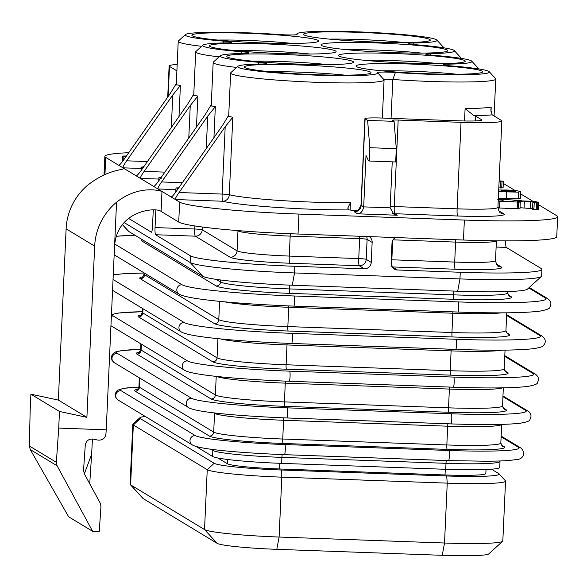 <?xml version="1.0" encoding="UTF-8"?>
<svg xmlns="http://www.w3.org/2000/svg" width="587" height="587" viewBox="0 0 587 587"><rect width="100%" height="100%" fill="white"/><g stroke="black" fill="none" stroke-linecap="round" stroke-linejoin="round"><path stroke-width="0.88" d="M481.626 119.741A26.709 1.893 -177.4 0 1 481.839 119.99A26.709 1.893 -177.4 0 1 458.52 120.812L382.423 118.06A20.031 1.423 2.6 0 0 364.931 118.677A20.031 1.423 2.6 0 0 365.092 118.868L367.609 120.394L394.082 121.348L392.402 120.335A6.677 0.477 -177.4 0 1 392.343 120.269A6.677 0.477 -177.4 0 1 398.177 120.064L461.037 122.338A46.74 3.317 2.6 0 0 501.848 120.9A46.74 3.317 2.6 0 0 501.474 120.452L492.185 114.832A83.464 5.914 -177.4 0 1 473.995 115.734A6.677 0.477 -177.4 0 1 475.529 116.05L481.626 119.741L481.604 120.225M538.602 204.746L556.799 215.752A106.834 7.572 -177.4 0 1 557.65 216.772A106.834 7.572 -177.4 0 1 464.368 220.059L298.944 214.072A106.834 7.572 -177.4 0 1 179.629 202.119L175.344 199.521L222.678 201.238A6.677 6.296 104.3 0 0 229.29 194.715A76.787 5.444 2.6 0 0 350.439 202.654L347.753 208.18L349.03 209.911A6.677 0.477 -177.4 0 0 355.201 210.373L357.806 210.469M177.186 64.482A46.74 3.317 2.6 0 0 169.129 65.964A46.74 3.317 2.6 0 0 169.496 66.412L176.892 70.888M176.269 84.733L180.4 85.497L178.991 116.512M185.404 34.604A70.11 4.967 2.6 0 0 224.036 41.171A13.354 0.947 -177.4 0 1 231.395 42.425A13.354 0.947 -177.4 0 1 226.831 42.858A70.11 4.967 2.6 0 0 202.875 45.17A70.11 4.967 2.6 0 0 241.514 51.737A13.354 0.947 -177.4 0 1 248.866 52.991A13.354 0.947 -177.4 0 1 244.302 53.432A70.11 4.967 2.6 0 0 220.345 55.736A70.11 4.967 2.6 0 0 258.984 62.31A13.354 0.947 -177.4 0 1 266.344 63.557A13.354 0.947 -177.4 0 1 261.78 63.998A70.11 4.967 2.6 0 0 237.816 66.302A70.11 4.967 2.6 0 0 307.434 74.798A70.11 4.967 2.6 0 0 377.536 72.649A70.11 4.967 2.6 0 0 377.529 72.641L377.529 72.641A13.354 0.947 -177.4 0 1 395.403 72.495A70.11 4.967 2.6 0 0 489.228 71.724A70.11 4.967 2.6 0 0 450.559 65.854A13.354 0.947 -177.4 0 1 443.2 64.739A13.354 0.947 -177.4 0 1 447.764 64.166A70.11 4.967 2.6 0 0 471.757 61.151A70.11 4.967 2.6 0 0 433.089 55.288A13.354 0.947 -177.4 0 1 425.722 54.173A13.354 0.947 -177.4 0 1 430.293 53.6A70.11 4.967 2.6 0 0 454.287 50.585A70.11 4.967 2.6 0 0 415.618 44.722A13.354 0.947 -177.4 0 1 408.251 43.607A13.354 0.947 -177.4 0 1 412.822 43.027A70.11 4.967 2.6 0 0 436.816 40.019A70.11 4.967 2.6 0 0 367.168 32.234A70.11 4.967 2.6 0 0 297.095 33.672A70.11 4.967 2.6 0 0 297.073 34.384A13.354 0.947 -177.4 0 1 297.066 34.523A13.354 0.947 -177.4 0 1 279.199 34.53A70.11 4.967 2.6 0 0 185.404 34.604L178.448 40.921A76.787 5.444 2.6 0 0 178.235 41.295A76.787 5.444 2.6 0 0 201.642 46.292M383.876 79.561A6.677 0.477 -177.4 0 1 383.869 79.531A6.677 0.477 -177.4 0 1 392.813 79.487A76.787 5.444 2.6 0 0 495.758 79.04A76.787 5.444 2.6 0 0 495.582 78.643L489.228 71.724M473.995 115.734L465.102 108.595A76.787 5.444 2.6 0 0 491.202 107.076L490.842 110.092L492.185 114.832M557.65 216.772L556.74 236.73A106.834 7.572 -177.4 0 1 463.459 240.017L298.035 234.03A106.834 7.572 -177.4 0 1 178.727 222.077L161.087 211.408C156.091 206.866 116.475 210.219 114.531 246.841L116.556 202.207A60.094 59.441 121.2 0 0 94.676 246.122L86.905 417.357L59.47 411.458L58.715 428.092L106.225 429.809L114.531 246.841M94.676 246.122L66.118 228.849A60.094 59.441 -58.8 0 1 87.999 184.934C110.187 167.669 126.205 170.443 123.351 168.073L123.674 168.484M123.321 168.821L123.351 168.073L105.711 157.404A106.834 7.572 -177.4 0 1 104.868 156.384A106.834 7.572 -177.4 0 1 128.744 152.708M228.681 116.439L232.812 117.202L225.195 126.704L179.064 192.514C176.379 196.388 175.139 198.722 175.344 199.521L161.99 191.443C159.319 190.467 138.627 184.876 116.556 202.207M180.4 85.497L172.783 94.999L126.653 160.816L147.41 161.564M141.482 168.491L122.932 167.823C122.727 167.016 123.967 164.683 126.653 160.816M176.533 83.163L170.267 93.472L124.128 159.29C121.406 163.135 119.609 165.13 118.735 165.277L118.853 165.299M193.739 95.299L197.87 96.07L190.254 105.565L144.123 171.382C141.438 175.249 140.198 177.582 140.403 178.389L136.206 175.851C137.079 175.696 138.877 173.701 141.599 169.856L187.737 104.038L194.003 93.729M211.21 105.865L215.341 106.636L207.725 116.131L161.594 181.948C158.908 185.815 157.668 188.156 157.874 188.955L153.677 186.417C154.55 186.262 156.347 184.267 159.07 180.422L205.208 114.612L211.481 104.295M228.952 114.869L222.678 125.178L176.54 190.995C173.818 194.84 172.02 196.836 171.147 196.983L171.265 197.005M503.301 183.393L515.092 190.526M520.647 193.886L532.864 201.275M497.93 207.182L499.588 208.033L519.979 208.847L520.28 202.192L517.521 201.385M520.031 207.725L533.15 208.686M517.595 201.473L524.374 201.121L533.451 202.031L532.864 202.566L532.578 209.332L537.509 209.647L538.125 209.566L537.971 208.862M498.334 198.34L518.262 198.795L520.28 198.157M498.811 187.877L503.059 187.855L503.367 181.2L499.126 180.811M178.742 187.855L176.027 187.921L178.485 188.229M175.806 192.03L175.99 187.884L175.843 191.978M161.33 177.201L159.055 177.81L161.205 178.521M158.754 180.877L158.901 177.634L158.923 180.635M143.874 166.613L141.702 167.251L143.698 167.933M141.408 170.135L141.548 167.075L141.577 169.885M126.432 156.003L122.793 156.039L126.146 156.413M122.514 161.498L122.764 156.003L122.551 161.454M532.864 202.566L538.433 202.919L538.272 202.207L533.539 201.348L514.828 200.659L512.774 201.297L513.735 201.657L504.028 201.202L501.892 200.116L497.578 199.822M538.125 209.566L538.272 202.207M498.231 200.534L499.889 201.378L520.243 202.148M512.598 201.605L512.62 201.121L512.759 201.612M498.634 191.692L518.563 192.14L520.581 191.501L516.912 190.731L506.808 189.997L498.165 189.997M520.442 198.347L520.581 191.501M498.664 191.024L502.567 191.457L498.657 191.259M515.804 191.487L509.149 191.685L501.489 190.738L507.439 190.459L515.885 191.413M499.111 181.222L503.367 181.2M537.509 209.647L537.809 202.992M517.162 208.862L517.463 202.207M499.588 208.033L499.889 201.378M500.498 187.979L500.806 181.324M367.609 120.394L369.825 147.704L369.216 161.014L368.379 160.508L366.017 155.46L363.683 206.881C362.649 211.518 360.623 213.829 357.6 213.807L354.247 211.775A26.709 1.893 -177.4 0 1 357.182 210.777M392.241 161.843L390.15 207.842L393.745 214.057L397.304 215.238L394.787 213.719A6.677 0.858 92.1 0 1 394.251 206.558A6.677 0.477 2.6 0 0 390.208 206.521M369.216 161.014L395.689 161.968L396.291 148.665L369.825 147.704M394.082 121.348L396.291 148.665M486.021 469.527L485.838 473.526A46.74 3.317 -177.4 0 1 445.027 474.964L279.603 468.976A46.74 3.317 -177.4 0 1 227.404 463.745L217.894 457.999M366.604 236.51A6.677 6.604 -58.8 0 1 367.11 239.371L366.2 259.337L371.241 262.382L372.151 242.424L367.11 239.371A6.677 0.477 2.6 0 0 359.655 238.623L358.745 258.588A6.677 0.477 -177.4 0 1 366.2 259.337A6.677 6.604 -58.8 0 1 359.281 265.75A6.677 0.858 92.1 0 1 358.745 258.588L289.266 256.071A6.677 0.858 -87.9 0 0 289.802 263.233A53.417 3.786 -177.4 0 1 230.148 257.253L195.295 236.172A6.677 0.858 92.1 0 1 194.752 229.011A6.677 0.477 -177.4 0 1 202.214 229.759A6.677 6.604 -58.8 0 1 195.295 236.172L155.592 234.734A6.677 0.858 92.1 0 1 155.049 227.573L155.841 210.212M371.241 262.382A6.677 6.604 -58.8 0 1 364.322 268.795L294.843 266.285A93.48 6.626 -177.4 0 1 190.445 255.822L155.592 234.734M153.258 210.051L152.532 226.046A6.677 0.858 92.1 0 1 151.453 232.217A6.677 0.858 92.1 0 1 151.387 232.195L128.575 218.393M505.73 240.868A6.677 0.858 -87.9 0 0 506.295 247.421L541.148 268.501A93.48 6.626 -177.4 0 1 541.896 269.396A93.48 6.626 -177.4 0 1 460.274 272.265L397.406 269.991A6.677 6.604 -58.8 0 1 391.096 263.101L391.999 243.143A6.677 6.604 -58.8 0 1 395.462 237.559M124.217 222.598L190.144 262.477A93.48 6.626 2.6 0 0 294.542 272.94L459.966 278.92A93.48 6.626 2.6 0 0 541.331 276.506A93.48 6.626 2.6 0 0 541.588 276.044L541.896 269.396M122.47 224.726L128.406 231.197A80.126 5.679 2.6 0 0 128.861 231.549L202.772 276.257A80.126 5.679 2.6 0 0 292.26 285.231L457.684 291.211A80.126 5.679 2.6 0 0 527.427 289.142L541.331 276.506M369.208 236.605A6.677 6.604 -58.8 0 1 372.151 242.424M237.471 230.581L237.977 230.882A46.74 3.317 2.6 0 0 290.176 236.113L359.655 238.623A6.677 0.858 92.1 0 1 359.816 236.268M145.268 416.469A60.094 4.263 2.6 0 0 139.941 417.687A60.094 4.263 2.6 0 0 140.249 418.56L214.167 463.268A60.094 4.263 2.6 0 0 281.283 469.996L446.707 475.976A60.094 4.263 2.6 0 0 499.038 473.819A60.094 4.263 2.6 0 0 498.701 473.555L491.51 469.211M391.243 259.762A6.677 0.477 -177.4 0 1 391.83 259.784A6.677 0.858 -87.9 0 0 392.373 266.946A6.677 6.604 -58.8 0 1 392.101 266.931M358.965 32.373A63.433 4.498 -177.4 0 1 430.132 40.386A63.433 4.498 -177.4 0 1 374.924 42.022A63.433 4.498 -177.4 0 1 303.721 34.648A63.433 4.498 -177.4 0 1 358.965 32.373M247.266 33.298A63.433 4.498 -177.4 0 1 318.44 41.317A63.433 4.498 -177.4 0 1 263.225 42.954A63.433 4.498 -177.4 0 1 192.03 35.572A63.433 4.498 -177.4 0 1 247.266 33.298M264.737 43.871A63.433 4.498 -177.4 0 1 335.911 51.883A63.433 4.498 -177.4 0 1 280.696 53.52A63.433 4.498 -177.4 0 1 209.5 46.146A63.433 4.498 -177.4 0 1 264.737 43.871M376.436 42.939A63.433 4.498 -177.4 0 1 447.602 50.952A63.433 4.498 -177.4 0 1 392.395 52.595A63.433 4.498 -177.4 0 1 321.192 45.214A63.433 4.498 -177.4 0 1 376.436 42.939M393.906 53.505A63.433 4.498 -177.4 0 1 465.073 61.525A63.433 4.498 -177.4 0 1 409.865 63.161A63.433 4.498 -177.4 0 1 338.662 55.78A63.433 4.498 -177.4 0 1 393.906 53.505M282.208 54.437A63.433 4.498 -177.4 0 1 353.381 62.449A63.433 4.498 -177.4 0 1 298.167 64.086A63.433 4.498 -177.4 0 1 226.971 56.712A63.433 4.498 -177.4 0 1 282.208 54.437M299.678 65.003A63.433 4.498 -177.4 0 1 370.852 73.023A63.433 4.498 -177.4 0 1 315.637 74.659A63.433 4.498 -177.4 0 1 244.441 67.278A63.433 4.498 -177.4 0 1 299.678 65.003M411.377 64.071A63.433 4.498 -177.4 0 1 482.543 72.091A63.433 4.498 -177.4 0 1 427.336 73.727A63.433 4.498 -177.4 0 1 356.133 66.353A63.433 4.498 -177.4 0 1 411.377 64.071M202.875 45.17L195.919 51.487A76.787 5.444 2.6 0 0 195.706 51.861A76.787 5.444 2.6 0 0 219.112 56.858M220.345 55.736L213.389 62.053A76.787 5.444 2.6 0 0 213.184 62.435A76.787 5.444 2.6 0 0 236.583 67.424M237.816 66.302L230.86 72.619A76.787 5.444 2.6 0 0 230.654 73.001A76.787 5.444 2.6 0 0 307.111 81.923A76.787 5.444 2.6 0 0 384.067 79.964A76.787 5.444 2.6 0 0 383.891 79.568A76.787 5.444 2.6 0 0 383.883 79.568L377.536 72.656L383.891 79.568M349.03 209.911A83.464 5.914 2.6 0 1 222.678 201.238A6.677 0.858 92.1 0 1 222.135 194.077A6.677 0.477 -177.4 0 1 229.29 194.715L232.812 117.202M443.141 47.708A76.787 5.444 2.6 0 0 443.346 47.334A76.787 5.444 2.6 0 0 443.17 46.938L436.816 40.019M460.612 58.274A76.787 5.444 2.6 0 0 460.817 57.9A76.787 5.444 2.6 0 0 460.641 57.504L454.287 50.585M478.082 68.84A76.787 5.444 2.6 0 0 478.288 68.466A76.787 5.444 2.6 0 0 478.112 68.077L471.757 61.151M329.424 39.131A56.756 4.021 -177.4 0 1 359.501 39.534A56.756 4.021 -177.4 0 1 404.127 42.521M505.546 481.091L502.824 540.965A66.771 4.733 -177.4 0 1 502.641 541.295L488.736 553.93A53.417 3.786 -177.4 0 1 442.238 555.309L276.815 549.329A53.417 3.786 -177.4 0 1 217.161 543.349L143.243 498.634L130.615 484.855A66.771 4.733 -177.4 0 1 130.233 484.561A66.771 4.733 -177.4 0 1 130.079 484.216L132.801 424.335A66.771 4.733 2.6 0 0 133.33 424.973L207.248 469.681A66.771 4.733 2.6 0 0 281.819 477.158L447.243 483.138A66.771 4.733 2.6 0 0 505.546 481.091A66.771 4.733 2.6 0 0 505.392 480.746L499.038 473.819M143.243 498.642A53.417 3.786 -177.4 0 1 142.942 498.407L130.233 484.561M270.145 71.761A56.756 4.021 -177.4 0 1 300.221 72.164A56.756 4.021 -177.4 0 1 344.848 75.158M235.204 50.629A56.756 4.021 -177.4 0 1 265.273 51.032A56.756 4.021 -177.4 0 1 309.907 54.019M346.895 49.697A56.756 4.021 -177.4 0 1 376.971 50.1A56.756 4.021 -177.4 0 1 421.598 53.094M252.674 61.195A56.756 4.021 -177.4 0 1 282.751 61.598A56.756 4.021 -177.4 0 1 327.377 64.585M364.366 60.263A56.756 4.021 -177.4 0 1 394.442 60.666A56.756 4.021 -177.4 0 1 439.069 63.66M381.836 70.836A56.756 4.021 -177.4 0 1 411.913 71.232A56.756 4.021 -177.4 0 1 456.539 74.226M502.641 541.295A66.771 4.733 -177.4 0 1 444.52 543.019L279.096 537.039A66.771 4.733 -177.4 0 1 204.525 529.562L130.615 484.855L133.33 424.973L140.249 418.56M139.941 417.687L132.985 424.005A66.771 4.733 2.6 0 0 132.801 424.335M217.726 40.063A56.756 4.021 -177.4 0 1 247.802 40.459A56.756 4.021 -177.4 0 1 292.436 43.453M58.715 428.092L56.367 462.329L57.115 465.814L92.629 531.308L99.247 531.543L100.957 506.574L100.208 503.088L84.301 473.753L83.545 470.268L85.254 445.335C86.062 440.742 88.798 438.687 93.465 439.149L97.735 440.067C102.402 440.529 105.139 438.474 105.946 433.881L106.225 429.809M57.115 465.814L30.26 449.569L29.35 445.988L30.15 410.812L30.906 394.185L59.47 411.458M30.26 449.569L68.657 516.809L92.629 531.308M84.352 473.856L91.638 454.287L92.43 439.003M66.118 228.849L58.348 400.085L30.906 394.185M58.348 400.085L86.905 417.357M521.241 200.585A20.031 1.423 2.6 0 0 507.711 199.749A20.031 1.423 2.6 0 0 498.275 199.595M196.065 446.458L212.582 456.451A61.826 4.38 2.6 0 0 281.635 463.37L445.731 469.307A61.826 4.38 2.6 0 0 499.72 467.406L500.043 460.949M491.202 107.076L491.003 111.515M391.052 118.376L392.813 79.487L395.403 72.495M464.537 120.981L465.102 108.595M104.934 174.559L105.711 157.404M178.727 222.077L179.629 202.119M161.087 211.408L161.99 191.443L157.874 188.955L175.917 189.608M172.783 94.999L171.309 127.474M357.6 213.807L397.304 215.238M392.681 213.294A6.677 6.604 121.2 0 0 394.787 213.719L457.647 215.994A53.417 3.786 2.6 0 0 503.866 213.844L498.671 210.696M123.351 168.073L136.206 175.851M158.835 179.057L140.403 178.389L153.677 186.417M177.289 189.931L177.369 188.111M123.732 159.855L123.894 156.208M536.188 209.618L536.489 202.963M533.913 209.486L534.214 202.831M530.149 208.187L530.45 201.532M524.074 207.776L524.374 201.121M519.099 201.943L519.143 201.114M518.211 208.906L518.512 202.251M518.262 198.795L518.563 192.14M506.258 198.707L506.559 192.052M513.647 191.707L513.684 190.9M507.388 191.567L507.439 190.459M502.362 190.988L502.391 190.445M501.738 188.038L502.039 181.39M390.15 207.842L363.683 206.881L361.166 205.362A20.031 1.423 -177.4 0 1 361.005 205.171C358.694 209.992 357.256 211.914 356.676 210.946L357.982 210.777M365.092 118.868L361.166 205.362A6.677 6.604 -58.8 0 1 354.247 211.775M398.177 120.064L394.251 206.558L457.112 208.833A46.74 3.317 2.6 0 0 497.923 207.394C498.965 211.408 499.897 213.242 500.711 212.898A6.677 6.604 -58.8 0 0 503.866 213.844M457.647 215.994A6.677 0.858 92.1 0 1 457.112 208.833L461.037 122.338M290.338 233.736A6.677 0.858 92.1 0 0 290.176 236.113L289.266 256.071A46.74 3.317 -177.4 0 1 237.067 250.84L202.214 229.759L202.332 227.015M393.048 239.834L455.6 242.093L454.69 262.059L391.83 259.784L392.71 240.428M445.284 469.292L445.027 474.964M279.86 463.304L279.603 468.976M364.322 268.795L359.281 265.75L289.802 263.233M496.257 263.923L501.445 267.07A53.417 3.786 -177.4 0 1 455.233 269.22L392.373 266.946L397.406 269.991M496.118 247.046L506.295 247.421M237.984 230.618A6.677 6.604 121.2 0 1 237.977 230.882L237.067 250.84A6.677 6.604 -58.8 0 1 230.148 257.253M169.496 66.412L168.131 96.517M227.595 459.489L227.404 463.745M155.049 227.573L194.752 229.011L194.891 225.958M202.772 276.257L190.144 262.477L190.445 255.822M292.26 285.231L294.542 272.94L294.843 266.285M460.274 272.265L459.966 278.92L457.684 291.211M122.529 224.645L128.861 231.549M455.761 239.738A6.677 0.858 92.1 0 0 455.6 242.093A46.74 3.317 2.6 0 0 496.353 240.809M496.404 240.809L495.501 260.621A46.74 3.317 -177.4 0 1 454.69 262.059A6.677 0.858 -87.9 0 0 455.233 269.22M495.501 260.621C496.551 264.634 497.483 266.476 498.297 266.124A6.677 6.604 121.2 0 0 501.445 267.07M447.764 64.166L448.622 65.685M224.036 41.171L223.207 42.939M241.514 51.737L240.677 53.505M258.984 62.31L258.148 64.071M350.439 202.654L350.109 210.043M225.195 126.704L222.135 194.077L179.064 192.514M215.341 106.636L213.932 137.651M207.725 116.131L206.25 148.614M161.594 181.948L182.359 182.696M197.87 96.07L196.462 127.085M190.254 105.565L188.779 138.04M144.123 171.382L164.888 172.13M412.822 43.027L413.681 44.546M430.293 53.6L431.151 55.119M442.238 555.309L444.52 543.019L447.243 483.138L446.707 475.976M276.815 549.329L279.096 537.039L281.819 477.158L281.283 469.996M217.161 543.349L204.525 529.562L207.248 469.681L214.167 463.268M463.459 240.017L464.368 220.059M298.035 234.03L298.944 214.072M56.367 462.329L29.35 445.988M475.301 120.929L475.529 116.05M134.937 235.226A100.421 7.117 2.6 0 0 116.439 236.304M114.759 244.031L182.065 284.746A100.421 7.117 2.6 0 0 294.219 295.987L458.322 301.916A100.421 7.117 2.6 0 0 545.213 297.873L528.762 287.923M453.993 299.297A65.971 4.674 2.6 0 0 511.064 296.64L508.034 294.806M142.355 239.716A65.971 4.674 2.6 0 0 141.959 241.066L216.214 285.979A65.971 4.674 2.6 0 0 289.89 293.361L453.986 299.297A4.138 0.536 92.1 0 1 453.656 294.857A61.826 4.38 2.6 0 0 507.645 292.957L509.112 296.061A4.138 4.094 -58.8 0 0 511.064 296.64M545.213 297.873A5.078 5.019 -58.8 0 1 547.605 298.592L529.247 287.483M458.322 301.916A5.078 0.653 92.1 0 1 458.741 307.177A5.078 0.653 92.1 0 1 457.911 312.049A5.078 0.653 92.1 0 1 457.867 312.035L293.852 306.098M294.219 295.987A5.078 0.653 92.1 0 1 294.637 301.248A5.078 0.653 92.1 0 1 293.808 306.113A5.078 0.653 92.1 0 1 293.764 306.098M182.065 284.746A5.078 5.019 121.2 0 0 179.211 294.146C187.458 299.443 239.621 303.985 293.808 306.113L457.911 312.049C496.345 313.355 523.538 313.069 539.497 311.191C546.901 309.848 550.371 308.439 549.916 306.972C551.729 303.934 550.958 301.146 547.605 298.592M142.274 277.13C142.259 277.893 142.846 276.903 144.05 274.158A61.826 4.38 2.6 0 0 144.541 274.745L218.79 319.658A61.826 4.38 2.6 0 0 287.843 326.577L451.946 332.513A61.826 4.38 2.6 0 0 505.935 330.613L506.742 312.82M144.615 273.212L144.541 274.745A4.138 4.094 121.2 0 1 140.249 278.722L214.504 323.635A65.964 4.674 2.6 0 0 288.18 331.024L452.276 336.953A65.964 4.674 2.6 0 0 509.355 334.297A4.138 4.094 -58.8 0 1 507.403 333.717L505.935 330.613M219.626 301.329L218.79 319.658A4.138 4.094 121.2 0 1 214.504 323.635M224.381 301.791A61.826 4.38 2.6 0 0 288.723 307.287L287.843 326.577A4.138 0.536 92.1 0 0 288.18 331.024M452.915 311.866A4.138 0.536 92.1 0 0 452.819 313.223L288.723 307.287A4.138 0.536 92.1 0 1 288.811 305.922M501.445 312.849A61.826 4.38 2.6 0 1 452.819 313.223L451.946 332.513A4.138 0.536 92.1 0 0 452.276 336.953M144.101 273.028A96.547 6.846 2.6 0 0 113.254 274.943M113.049 279.507L184.193 322.542A96.547 6.846 2.6 0 0 292.025 333.35L456.128 339.279A96.547 6.846 2.6 0 0 539.666 335.397L506.625 315.41M509.355 334.297L506.317 332.462M142.714 276.851A65.964 4.674 2.6 0 0 140.249 278.722M539.666 335.397A5.078 5.019 -58.8 0 1 542.058 336.109L506.654 314.691M456.128 339.279A5.078 0.653 92.1 0 1 456.547 344.547A5.078 0.653 92.1 0 1 455.71 349.412A5.078 0.653 92.1 0 1 455.666 349.397L291.658 343.461M292.025 333.35A5.078 0.653 92.1 0 1 292.443 338.611A5.078 0.653 92.1 0 1 291.614 343.476A5.078 0.653 92.1 0 1 291.563 343.461M184.193 322.542A5.078 5.019 121.2 0 0 181.339 331.941C189.366 337.077 239.459 341.421 291.614 343.476L455.71 349.412C492.361 350.659 518.424 350.395 533.884 348.627C543.826 346.939 542.271 346.33 544.34 344.444C546.101 341.296 545.338 338.523 542.058 336.109M140.535 315.322C140.52 316.085 141.115 315.094 142.318 312.35A61.826 4.38 2.6 0 0 142.81 312.937L217.058 357.85A61.826 4.38 2.6 0 0 286.111 364.769L450.214 370.705A61.826 4.38 2.6 0 0 504.196 368.805L505.047 350.123M143.001 308.747L142.81 312.937A4.138 4.094 121.2 0 1 138.517 316.914L212.765 361.827A65.964 4.674 2.6 0 0 286.441 369.208L450.545 375.144A65.964 4.674 2.6 0 0 507.623 372.488A4.138 4.094 -58.8 0 1 505.664 371.909L504.196 368.805M217.931 338.64L217.058 357.85A4.138 4.094 121.2 0 1 212.765 361.827M220.228 338.868A61.826 4.38 2.6 0 0 287.006 344.943L286.111 364.769A4.138 0.536 92.1 0 0 286.441 369.208M451.234 349.25A4.138 0.536 92.1 0 0 451.109 350.879L287.006 344.943A4.138 0.536 92.1 0 1 287.131 343.307M502.223 350.16A61.826 4.38 2.6 0 1 451.109 350.879L450.214 370.705A4.138 0.536 92.1 0 0 450.545 375.144M142.347 311.697A91.477 6.486 2.6 0 0 113.24 315.997L187.488 360.91A91.477 6.486 2.6 0 0 289.655 371.153L453.751 377.089A91.477 6.486 2.6 0 0 532.901 373.405L504.761 356.382M507.623 372.488L504.585 370.654M140.975 315.043A65.964 4.674 2.6 0 0 138.517 316.914M113.24 315.997A5.078 5.019 121.2 0 0 111.376 316.283M532.901 373.405A5.078 5.019 -58.8 0 1 535.3 374.117L504.798 355.671M453.751 377.089A5.078 0.653 92.1 0 1 454.169 382.35A5.078 0.653 92.1 0 1 453.34 387.215A5.078 0.653 92.1 0 1 453.296 387.2L289.288 381.271M289.655 371.153A5.078 0.653 92.1 0 1 290.066 376.414A5.078 0.653 92.1 0 1 289.237 381.279A5.078 0.653 92.1 0 1 289.193 381.264M187.488 360.91A5.078 5.019 121.2 0 0 184.634 370.309C192.36 375.24 239.76 379.319 289.237 381.279L453.34 387.215C487.782 388.389 512.385 388.154 527.163 386.503C534.412 385.277 537.839 383.957 537.443 382.541C539.277 379.268 538.565 376.458 535.3 374.117M138.855 352.442C138.84 353.213 139.427 352.222 140.631 349.47A61.826 4.38 2.6 0 0 141.122 350.065L215.37 394.978A61.826 4.38 2.6 0 0 284.424 401.897L448.527 407.833A61.826 4.38 2.6 0 0 502.509 405.933L503.33 387.838M141.386 344.151L141.122 350.065A4.138 4.094 121.2 0 1 136.83 354.042L211.085 398.955A65.964 4.674 2.6 0 0 284.754 406.336L448.857 412.272A65.964 4.674 2.6 0 0 505.935 409.616A4.138 4.094 -58.8 0 1 503.984 409.029L502.509 405.933M216.221 376.355L215.37 394.978A4.138 4.094 121.2 0 1 211.085 398.955M216.559 376.392A61.826 4.38 2.6 0 0 285.275 383.135L284.424 401.897A4.138 0.536 92.1 0 0 284.754 406.336M449.539 387.075A4.138 0.536 92.1 0 0 449.378 389.071L285.275 383.135A4.138 0.536 92.1 0 1 285.436 381.139M502.472 387.86A61.826 4.38 2.6 0 1 449.378 389.071L448.527 407.833A4.138 0.536 92.1 0 0 448.857 412.272M117.246 353.33A5.078 5.019 121.2 0 0 114.392 362.729L112.051 360.455L111.266 357.336L112.337 354.306L115.771 351.87L122.419 350.498L140.638 349.368A85.731 6.075 2.6 0 0 117.246 353.33L191.494 398.243A85.731 6.075 2.6 0 0 287.241 407.84L451.344 413.776A85.731 6.075 2.6 0 0 525.526 410.32L502.934 396.658M505.935 409.616L502.898 407.782M139.295 352.171A65.964 4.674 2.6 0 0 136.83 354.042M525.526 410.32A5.078 5.019 -58.8 0 1 527.918 411.039L502.964 395.946M451.344 413.776A5.078 0.653 92.1 0 1 451.763 419.037A5.078 0.653 92.1 0 1 450.933 423.902A5.078 0.653 92.1 0 1 450.889 423.887L286.874 417.959M287.241 407.84A5.078 0.653 92.1 0 1 287.659 413.101A5.078 0.653 92.1 0 1 286.83 417.966A5.078 0.653 92.1 0 1 286.786 417.951M191.494 398.243A5.078 5.019 121.2 0 0 188.64 407.642C196.021 412.338 240.369 416.11 286.83 417.966L450.933 423.902C482.947 424.995 505.935 424.79 519.891 423.271C526.884 422.141 530.244 420.872 529.973 419.463C531.822 416.073 531.14 413.263 527.918 411.039M137.167 389.57C137.153 390.34 137.747 389.35 138.943 386.598A61.826 4.38 2.6 0 0 139.435 387.185L213.69 432.098A61.826 4.38 2.6 0 0 282.736 439.025L446.839 444.953A61.826 4.38 2.6 0 0 500.828 443.053L501.672 424.401A61.826 4.38 2.6 0 1 447.69 426.191A4.138 0.536 92.1 0 1 447.91 423.792M139.845 378.131L139.435 387.185A4.138 4.094 121.2 0 1 135.149 391.162L209.398 436.075A65.964 4.674 2.6 0 0 283.073 443.464L447.177 449.393A65.964 4.674 2.6 0 0 504.248 446.744A4.138 4.094 -58.8 0 1 502.296 446.157L500.828 443.053M213.668 412.815L214.541 413.336A4.138 4.094 121.2 0 0 214.534 412.918M283.073 443.464A4.138 0.536 92.1 0 1 282.736 439.025L283.587 420.263A61.826 4.38 2.6 0 1 214.541 413.336L213.69 432.098A4.138 4.094 121.2 0 1 209.398 436.075M447.177 449.393A4.138 0.536 92.1 0 1 446.839 444.953L447.69 426.191L283.587 420.263A4.138 0.536 92.1 0 1 283.807 417.856M138.892 387.097A80.258 5.694 2.6 0 0 120.981 390.649L195.236 435.569A80.258 5.694 2.6 0 0 284.871 444.55L448.974 450.486A80.258 5.694 2.6 0 0 518.409 447.25L501.107 436.787M504.248 446.744L501.217 444.902M137.607 389.291A65.964 4.674 2.6 0 0 135.149 391.162M120.981 390.649A5.078 5.019 121.2 0 0 118.126 400.048L115.925 397.964L115.045 394.706L116.226 391.551L117.657 390.216L123.556 388.315L138.892 387.068M518.409 447.25A5.078 5.019 -58.8 0 1 520.808 447.969L501.144 436.075M448.974 450.486A5.078 0.653 92.1 0 1 449.385 455.747A5.078 0.653 92.1 0 1 448.556 460.612A5.078 0.653 92.1 0 1 448.512 460.597L284.504 454.668M284.871 444.55A5.078 0.653 92.1 0 1 285.282 449.811A5.078 0.653 92.1 0 1 284.453 454.676A5.078 0.653 92.1 0 1 284.409 454.661M195.236 435.569A5.078 5.019 121.2 0 0 192.382 444.961C199.433 449.429 240.875 452.922 284.453 454.676L448.556 460.612L487.452 461.235C497.497 461.052 504.739 461.089 515.386 459.702C523.083 459.885 526.495 452.995 520.808 447.969M210.74 449.187L212.854 450.464A4.138 4.094 121.2 0 0 212.773 449.459M281.635 463.37L281.907 457.383A61.826 4.38 2.6 0 1 212.854 450.464L212.582 456.451M446.281 460.531A4.138 0.536 92.1 0 0 446.003 463.319L281.907 457.383A4.138 0.536 92.1 0 1 282.186 454.595M499.992 461.419A61.826 4.38 2.6 0 1 446.003 463.319L445.731 469.307M141.959 241.066A4.138 4.094 121.2 0 0 143.91 240.655M289.89 293.361A4.138 0.536 92.1 0 1 289.552 288.921L453.656 294.857L453.824 291.071M216.214 285.979A4.138 4.094 121.2 0 0 220.499 282.002A61.826 4.38 2.6 0 0 289.552 288.921L289.729 285.135M216.133 279.361L220.499 282.002L220.595 279.977M178.235 41.295L176.254 84.961M495.758 79.04L494.078 115.984M538.697 202.662L538.396 209.317M532.842 202.618L532.541 209.273M503.397 181.244L503.096 187.899M361.005 205.171L364.931 118.677M169.129 65.964L167.713 97.112M501.848 120.9L497.923 207.394M230.654 73.001L228.666 116.666M384.067 79.964L382.335 118.06M213.184 62.435L211.195 106.093M195.706 51.861L193.725 95.527M297.095 33.672L295.863 34.794M443.346 47.334L443.324 47.738M460.817 57.9L460.795 58.304M478.288 68.466L478.266 68.87M104.868 156.384L104.024 174.963M91.638 454.287L89.723 483.754M116.461 236.238L134.893 235.196M114.171 254.802L179.211 294.146M144.05 274.158L144.109 272.911M113.262 274.804L123.938 273.711L144.101 273.006M112.557 290.33L181.339 331.941M142.318 312.35L142.494 308.439M111.457 314.559L118.523 313.01L142.347 311.675M110.95 325.741L184.634 370.309M140.631 349.47L140.887 343.85M114.392 362.729L188.64 407.642M138.943 386.598L139.346 377.823M118.126 400.048L192.382 444.961M507.645 292.957L507.704 291.585"/></g></svg>
